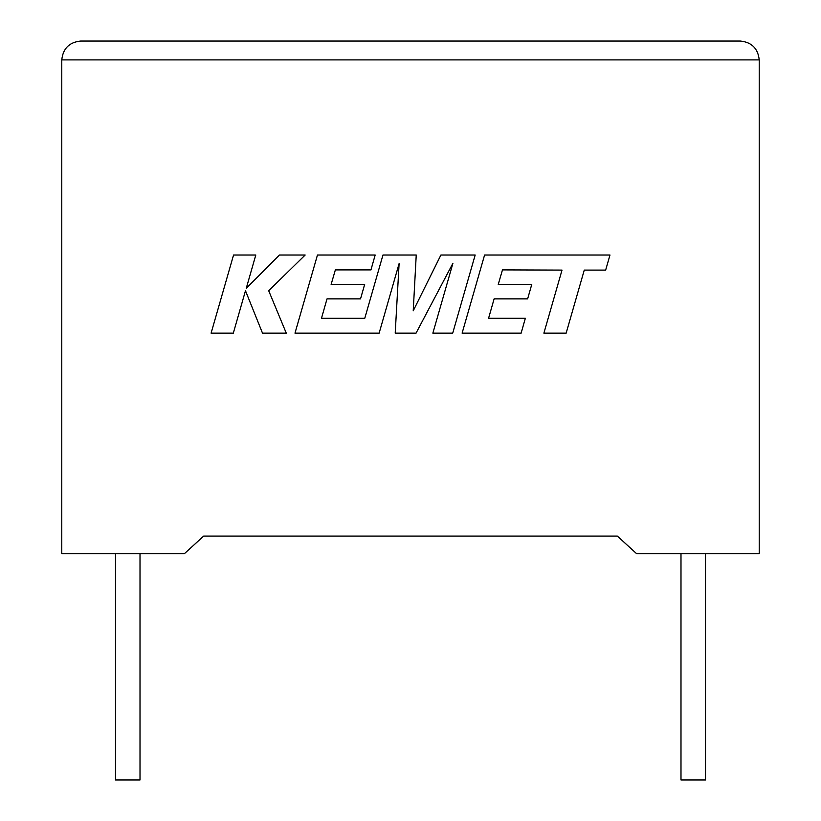 <?xml version="1.0" encoding="UTF-8"?>
<svg xmlns="http://www.w3.org/2000/svg" width="821" height="821" viewBox="0 0 821 821"><rect width="100%" height="100%" fill="white"/><g stroke="black" fill="none" stroke-linecap="round" stroke-linejoin="round"><path stroke-width="1.23" d="M680.989 553.754L680.989 779.95L705.496 779.95L705.496 553.754M140.011 553.754L140.011 779.95L115.504 779.95L115.504 553.754M617.33 536.082L636.696 553.754L759.22 553.754L759.22 59.902C758.019 48.531 751.738 42.251 740.368 41.05C751.738 42.251 758.019 48.531 759.22 59.902L61.78 59.902L61.78 553.754L184.304 553.754L203.67 536.082L617.33 536.082L203.67 536.082M80.632 41.05C69.262 42.251 62.981 48.531 61.78 59.902C62.981 48.531 69.262 42.251 80.632 41.05L740.368 41.05M233.554 255.023L211.1 333.141L233.318 333.141L245.479 290.726L262.504 333.141L286.272 333.141L268.693 290.726L305.155 255.023L279.448 255.023L246.249 288.335L255.793 255.023L233.554 255.023M475.174 255.023L440.908 255.023L413.23 310.831L416.237 255.023L382.966 255.023L364.781 318.281L321.483 318.281L327.015 298.865L360.532 298.865L364.657 284.415L331.13 284.415L335.358 269.893L370.948 269.893L375.176 255.023L317.46 255.023L294.985 333.141L379.138 333.141L399.109 263.592L395.209 333.141L416.042 333.141L452.925 263.254L432.862 333.141L452.71 333.141L475.174 255.023M502.473 269.893L562.016 270.099L543.892 333.141L566.151 333.141L584.265 270.099L605.652 270.109L609.982 255.023L484.585 255.023L462.11 333.141L521.13 333.141L525.348 318.271L488.577 318.271L494.119 298.865L527.636 298.865L531.762 284.425L498.244 284.425L502.473 269.893"/></g></svg>

